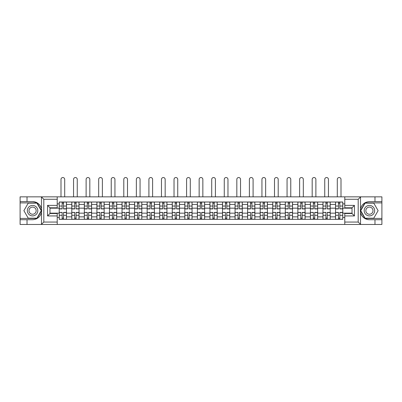 <?xml version="1.0" encoding="UTF-8"?>
<svg xmlns="http://www.w3.org/2000/svg" width="402" height="402" viewBox="0 0 402 402"><rect width="100%" height="100%" fill="white"/><g stroke="black" fill="none" stroke-linecap="round" stroke-linejoin="round"><path stroke-width="0.6" d="M57.215 224.467L344.785 224.467L344.785 213.517L352.031 213.517L352.031 207.804L344.785 207.804L344.785 196.854L57.215 196.854L57.215 207.804L49.969 207.804L49.969 213.517L57.215 213.517L57.215 224.467L41.321 224.467L43.808 222.055L57.215 222.055M41.321 224.467L20.1 224.467L20.1 219.718L27.024 219.718L27.024 224.467L44.089 224.467M44.089 196.854L20.1 196.854L20.1 218.432L37.064 218.432L41.552 210.663L37.064 202.894L20.1 202.894M344.785 196.854L381.9 196.854L381.9 201.603L374.976 201.603L374.976 196.854L357.911 196.854M71.787 219.316L71.787 204.462L66.471 204.462L66.471 219.316M66.471 204.462L66.471 202.005M71.787 204.462L71.787 202.005M79.033 202.005L79.033 219.316M84.345 219.316L84.345 202.005M91.591 202.005L91.591 219.316M96.902 219.316L96.902 202.005M104.148 202.005L104.148 219.316M109.465 219.316L109.465 202.005M116.711 202.005L116.711 219.316M122.022 219.316L122.022 202.005M129.268 202.005L129.268 219.316M134.58 219.316L134.58 202.005M141.826 202.005L141.826 219.316M147.142 219.316L147.142 202.005M154.388 202.005L154.388 219.316M159.7 219.316L159.7 202.005M166.946 202.005L166.946 219.316M172.257 219.316L172.257 202.005M179.503 202.005L179.503 219.316M184.819 219.316L184.819 202.005M192.066 202.005L192.066 219.316M197.377 219.316L197.377 202.005M204.623 202.005L204.623 219.316M209.934 219.316L209.934 202.005M217.18 202.005L217.18 219.316M222.497 219.316L222.497 202.005M229.743 202.005L229.743 219.316M235.054 219.316L235.054 202.005M242.3 202.005L242.3 219.316M247.612 219.316L247.612 202.005M254.858 202.005L254.858 219.316M260.174 219.316L260.174 202.005M267.42 202.005L267.42 219.316M272.732 219.316L272.732 202.005M279.978 202.005L279.978 219.316M285.289 219.316L285.289 202.005M292.535 202.005L292.535 219.316M297.852 219.316L297.852 202.005M305.098 202.005L305.098 219.316M310.409 219.316L310.409 202.005M317.655 202.005L317.655 219.316M322.967 219.316L322.967 202.005M330.213 202.005L330.213 219.316M335.529 219.316L335.529 202.005M335.529 213.155L330.213 213.155M322.967 213.155L317.655 213.155M310.409 213.155L305.098 213.155M297.852 213.155L292.535 213.155M285.289 213.155L279.978 213.155M272.732 213.155L267.42 213.155M260.174 213.155L254.858 213.155M247.612 213.155L242.3 213.155M235.054 213.155L229.743 213.155M222.497 213.155L217.18 213.155M209.934 213.155L204.623 213.155M197.377 213.155L192.066 213.155M184.819 213.155L179.503 213.155M172.257 213.155L166.946 213.155M159.7 213.155L154.388 213.155M147.142 213.155L141.826 213.155M134.58 213.155L129.268 213.155M122.022 213.155L116.711 213.155M109.465 213.155L104.148 213.155M96.902 213.155L91.591 213.155M84.345 213.155L79.033 213.155M71.787 213.155L66.471 213.155M335.529 208.166L330.213 208.166M322.967 208.166L317.655 208.166M310.409 208.166L305.098 208.166M297.852 208.166L292.535 208.166M285.289 208.166L279.978 208.166M272.732 208.166L267.42 208.166M260.174 208.166L254.858 208.166M247.612 208.166L242.3 208.166M235.054 208.166L229.743 208.166M222.497 208.166L217.18 208.166M209.934 208.166L204.623 208.166M197.377 208.166L192.066 208.166M184.819 208.166L179.503 208.166M172.257 208.166L166.946 208.166M159.7 208.166L154.388 208.166M147.142 208.166L141.826 208.166M134.58 208.166L129.268 208.166M122.022 208.166L116.711 208.166M109.465 208.166L104.148 208.166M96.902 208.166L91.591 208.166M84.345 208.166L79.033 208.166M71.787 208.166L66.471 208.166M49.969 213.155L59.225 213.155L59.225 208.166L49.969 208.166M57.215 203.899L59.225 203.899L59.225 208.166M352.031 208.166L342.775 208.166L342.775 202.005L59.225 202.005L59.225 203.899M342.775 203.899L344.785 203.899M344.785 217.422L342.775 217.422L342.775 213.155L352.031 213.155M59.225 213.155L59.225 219.316L342.775 219.316L342.775 217.422M59.225 217.422L57.215 217.422M342.775 208.166L342.775 213.155M63.536 218.11L62.164 218.11M62.164 203.216L63.536 203.216M76.094 218.11L74.722 218.11M74.722 203.216L76.094 203.216M88.651 218.11L87.284 218.11M87.284 203.216L88.651 203.216M101.214 218.11L99.842 218.11M99.842 203.216L101.214 203.216M113.771 218.11L112.399 218.11M112.399 203.216L113.771 203.216M126.328 218.11L124.962 218.11M124.962 203.216L126.328 203.216M138.891 218.11L137.519 218.11M137.519 203.216L138.891 203.216M151.448 218.11L150.077 218.11M150.077 203.216L151.448 203.216M164.006 218.11L162.639 218.11M162.639 203.216L164.006 203.216M176.568 218.11L175.197 218.11M175.197 203.216L176.568 203.216M189.126 218.11L187.754 218.11M187.754 203.216L189.126 203.216M201.683 218.11L200.317 218.11M200.317 203.216L201.683 203.216M214.246 218.11L212.874 218.11M212.874 203.216L214.246 203.216M226.803 218.11L225.432 218.11M225.432 203.216L226.803 203.216M239.361 218.11L237.994 218.11M237.994 203.216L239.361 203.216M251.923 218.11L250.552 218.11M250.552 203.216L251.923 203.216M264.481 218.11L263.109 218.11M263.109 203.216L264.481 203.216M277.038 218.11L275.671 218.11M275.671 203.216L277.038 203.216M289.601 218.11L288.229 218.11M288.229 203.216L289.601 203.216M302.158 218.11L300.786 218.11M300.786 203.216L302.158 203.216M314.716 218.11L313.349 218.11M313.349 203.216L314.716 203.216M327.278 218.11L325.906 218.11M325.906 203.216L327.278 203.216M339.836 218.11L338.464 218.11M338.464 203.216L339.836 203.216M64.702 196.854L64.702 179.382A1.849 1.849 80.2 0 0 62.848 177.533A1.849 1.849 80.2 0 0 60.998 179.382L60.998 196.854M63.536 208.929L63.536 202.085L66.43 202.085L66.43 208.929L63.536 208.929M62.164 203.136L63.536 203.136M62.164 202.085L59.265 202.085L59.265 208.929L62.164 208.929L62.164 202.085L63.536 202.085M62.164 212.563L59.265 212.392L62.164 212.392L62.164 219.236L59.265 219.236L60.878 219.236M59.265 212.563L59.265 219.236M63.536 218.191L62.164 218.191M64.822 219.236L66.43 219.236L66.43 212.392L63.536 212.392L63.536 219.236L60.998 219.236M66.43 219.236L64.702 219.236M77.259 196.854L77.259 179.382A1.849 1.849 80.2 0 0 75.41 177.533A1.849 1.849 80.2 0 0 73.556 179.382L73.556 196.854M76.094 208.929L76.094 202.085L78.993 202.085L78.993 208.929L76.094 208.929M74.722 203.136L76.094 203.136M74.722 202.085L71.827 202.085L71.827 208.929L74.722 208.929L74.722 202.085L76.094 202.085M89.817 196.854L89.817 179.382A1.849 1.849 80.2 0 0 87.968 177.533A1.849 1.849 80.2 0 0 86.118 179.382L86.118 196.854M88.651 208.929L88.651 202.085L91.55 202.085L91.55 208.929L88.651 208.929M87.284 203.136L88.651 203.136M87.284 202.085L84.385 202.085L84.385 208.929L87.284 208.929L87.284 202.085L88.651 202.085M27.024 219.718L32.577 219.718C37.255 219.366 40.215 216.934 41.466 212.412L41.466 208.909C40.215 204.387 37.255 201.955 32.577 201.603L20.1 201.603M20.1 219.718L20.1 218.432M57.215 199.271L43.808 199.271L41.321 196.854L27.024 196.854L27.024 201.603M41.321 196.854L57.215 196.854M32.577 201.603A9.055 9.055 0 0 1 41.466 212.412L41.466 224.396M49.969 207.804L47.552 205.387L57.215 205.387M57.215 215.934L47.552 215.934L49.969 213.517M360.679 196.854L358.192 199.271L344.785 199.271M374.976 201.603L369.423 201.603C364.745 201.955 361.785 204.387 360.534 208.909L360.534 212.412C361.785 216.934 364.745 219.366 369.423 219.718L381.9 219.718L381.9 202.894L364.936 202.894L360.448 210.663L364.936 218.432L381.9 218.432M344.785 222.055L358.192 222.055L360.679 224.467L381.9 224.467L381.9 219.718M381.9 201.603L381.9 202.894M374.976 224.467L374.976 219.718M360.679 224.467L344.785 224.467M369.423 219.718A9.055 9.055 0 0 1 360.534 208.909L360.534 196.925M352.031 213.517L354.448 215.934L344.785 215.934M344.785 205.387L354.448 205.387L352.031 207.804M27.346 210.663A5.231 5.231 0 0 0 32.577 215.894A5.231 5.231 0 0 0 37.813 210.663A5.231 5.231 0 0 0 32.577 205.427A5.231 5.231 0 0 0 27.346 210.663M28.994 210.663A3.583 3.583 0 0 0 32.577 214.246A3.583 3.583 0 0 0 36.16 210.663A3.583 3.583 0 0 0 32.577 207.08A3.583 3.583 0 0 0 28.994 210.663M36.924 203.136L41.27 210.663L36.924 218.191L28.23 218.191L23.889 210.663L28.23 203.136L36.924 203.136M364.187 210.663A5.231 5.231 0 0 0 369.423 215.894A5.231 5.231 0 0 0 374.654 210.663A5.231 5.231 0 0 0 369.423 205.427A5.231 5.231 0 0 0 364.187 210.663M365.84 210.663A3.583 3.583 0 0 0 369.423 214.246A3.583 3.583 0 0 0 373.006 210.663A3.583 3.583 0 0 0 369.423 207.08A3.583 3.583 0 0 0 365.84 210.663M373.77 203.136L378.111 210.663L373.77 218.191L365.076 218.191L360.73 210.663L365.076 203.136L373.77 203.136M74.722 212.563L71.827 212.392L74.722 212.392L74.722 219.236L71.827 219.236L73.435 219.236M71.827 212.563L71.827 219.236M76.094 218.191L74.722 218.191M77.38 219.236L78.993 219.236L78.993 212.392L76.094 212.392L76.094 219.236L73.556 219.236M78.993 219.236L77.259 219.236M87.284 212.563L84.385 212.392L87.284 212.392L87.284 219.236L84.385 219.236L85.993 219.236M84.385 212.563L84.385 219.236M88.651 218.191L87.284 218.191M89.942 219.236L91.55 219.236L91.55 212.392L88.651 212.392L88.651 219.236L86.118 219.236M91.55 219.236L89.817 219.236M102.379 196.854L102.379 179.382A1.849 1.849 80.2 0 0 100.525 177.533A1.849 1.849 80.2 0 0 98.676 179.382L98.676 196.854M101.214 208.929L101.214 202.085L104.108 202.085L104.108 208.929L101.214 208.929M99.842 203.136L101.214 203.136M99.842 202.085L96.942 202.085L96.942 208.929L99.842 208.929L99.842 202.085L101.214 202.085M114.937 196.854L114.937 179.382A1.849 1.849 80.2 0 0 113.088 177.533A1.849 1.849 80.2 0 0 111.233 179.382L111.233 196.854M113.771 208.929L113.771 202.085L116.67 202.085L116.67 208.929L113.771 208.929M112.399 203.136L113.771 203.136M112.399 202.085L109.505 202.085L109.505 208.929L112.399 208.929L112.399 202.085L113.771 202.085M127.494 196.854L127.494 179.382A1.849 1.849 80.2 0 0 125.645 177.533A1.849 1.849 80.2 0 0 123.796 179.382L123.796 196.854M126.328 208.929L126.328 202.085L129.228 202.085L129.228 208.929L126.328 208.929M124.962 203.136L126.328 203.136M124.962 202.085L122.062 202.085L122.062 208.929L124.962 208.929L124.962 202.085L126.328 202.085M99.842 212.563L96.942 212.392L99.842 212.392L99.842 219.236L96.942 219.236L98.555 219.236M96.942 212.563L96.942 219.236M101.214 218.191L99.842 218.191M102.5 219.236L104.108 219.236L104.108 212.392L101.214 212.392L101.214 219.236L98.676 219.236M104.108 219.236L102.379 219.236M112.399 212.563L109.505 212.392L112.399 212.392L112.399 219.236L109.505 219.236L111.113 219.236M109.505 212.563L109.505 219.236M113.771 218.191L112.399 218.191M115.057 219.236L116.67 219.236L116.67 212.392L113.771 212.392L113.771 219.236L111.233 219.236M116.67 219.236L114.937 219.236M124.962 212.563L122.062 212.392L124.962 212.392L124.962 219.236L122.062 219.236L123.67 219.236M122.062 212.563L122.062 219.236M126.328 218.191L124.962 218.191M127.62 219.236L129.228 219.236L129.228 212.392L126.328 212.392L126.328 219.236L123.796 219.236M129.228 219.236L127.494 219.236M140.057 196.854L140.057 179.382A1.849 1.849 80.2 0 0 138.203 177.533A1.849 1.849 80.2 0 0 136.353 179.382L136.353 196.854M138.891 208.929L138.891 202.085L141.785 202.085L141.785 208.929L138.891 208.929M137.519 203.136L138.891 203.136M137.519 202.085L134.62 202.085L134.62 208.929L137.519 208.929L137.519 202.085L138.891 202.085M137.519 212.563L134.62 212.392L137.519 212.392L137.519 219.236L134.62 219.236L136.233 219.236M134.62 212.563L134.62 219.236M138.891 218.191L137.519 218.191M140.177 219.236L141.785 219.236L141.785 212.392L138.891 212.392L138.891 219.236L136.353 219.236M141.785 219.236L140.057 219.236M152.614 196.854L152.614 179.382A1.849 1.849 80.2 0 0 150.765 177.533A1.849 1.849 80.2 0 0 148.911 179.382L148.911 196.854M151.448 208.929L151.448 202.085L154.348 202.085L154.348 208.929L151.448 208.929M150.077 203.136L151.448 203.136M150.077 202.085L147.182 202.085L147.182 208.929L150.077 208.929L150.077 202.085L151.448 202.085M150.077 212.563L147.182 212.392L150.077 212.392L150.077 219.236L147.182 219.236L148.79 219.236M147.182 212.563L147.182 219.236M151.448 218.191L150.077 218.191M152.735 219.236L154.348 219.236L154.348 212.392L151.448 212.392L151.448 219.236L148.911 219.236M154.348 219.236L152.614 219.236M165.172 196.854L165.172 179.382A1.849 1.849 80.2 0 0 163.323 177.533A1.849 1.849 80.2 0 0 161.473 179.382L161.473 196.854M164.006 208.929L164.006 202.085L166.905 202.085L166.905 208.929L164.006 208.929M162.639 203.136L164.006 203.136M162.639 202.085L159.74 202.085L159.74 208.929L162.639 208.929L162.639 202.085L164.006 202.085M162.639 212.563L159.74 212.392L162.639 212.392L162.639 219.236L159.74 219.236L161.348 219.236M159.74 212.563L159.74 219.236M164.006 218.191L162.639 218.191M165.297 219.236L166.905 219.236L166.905 212.392L164.006 212.392L164.006 219.236L161.473 219.236M166.905 219.236L165.172 219.236M177.734 196.854L177.734 179.382A1.849 1.849 80.2 0 0 175.88 177.533A1.849 1.849 80.2 0 0 174.031 179.382L174.031 196.854M176.568 208.929L176.568 202.085L179.463 202.085L179.463 208.929L176.568 208.929M175.197 203.136L176.568 203.136M175.197 202.085L172.297 202.085L172.297 208.929L175.197 208.929L175.197 202.085L176.568 202.085M175.197 212.563L172.297 212.392L175.197 212.392L175.197 219.236L172.297 219.236L173.91 219.236M172.297 212.563L172.297 219.236M176.568 218.191L175.197 218.191M177.855 219.236L179.463 219.236L179.463 212.392L176.568 212.392L176.568 219.236L174.031 219.236M179.463 219.236L177.734 219.236M190.292 196.854L190.292 179.382A1.849 1.849 80.2 0 0 188.443 177.533A1.849 1.849 80.2 0 0 186.588 179.382L186.588 196.854M189.126 208.929L189.126 202.085L192.025 202.085L192.025 208.929L189.126 208.929M187.754 203.136L189.126 203.136M187.754 202.085L184.86 202.085L184.86 208.929L187.754 208.929L187.754 202.085L189.126 202.085M187.754 212.563L184.86 212.392L187.754 212.392L187.754 219.236L184.86 219.236L186.468 219.236M184.86 212.563L184.86 219.236M189.126 218.191L187.754 218.191M190.412 219.236L192.025 219.236L192.025 212.392L189.126 212.392L189.126 219.236L186.588 219.236M192.025 219.236L190.292 219.236M202.849 196.854L202.849 179.382A1.849 1.849 80.2 0 0 201 177.533A1.849 1.849 80.2 0 0 199.151 179.382L199.151 196.854M201.683 208.929L201.683 202.085L204.583 202.085L204.583 208.929L201.683 208.929M200.317 203.136L201.683 203.136M200.317 202.085L197.417 202.085L197.417 208.929L200.317 208.929L200.317 202.085L201.683 202.085M200.317 212.563L197.417 212.392L200.317 212.392L200.317 219.236L197.417 219.236L199.025 219.236M197.417 212.563L197.417 219.236M201.683 218.191L200.317 218.191M202.975 219.236L204.583 219.236L204.583 212.392L201.683 212.392L201.683 219.236L199.151 219.236M204.583 219.236L202.849 219.236M215.412 196.854L215.412 179.382A1.849 1.849 80.2 0 0 213.557 177.533A1.849 1.849 80.2 0 0 211.708 179.382L211.708 196.854M214.246 208.929L214.246 202.085L217.14 202.085L217.14 208.929L214.246 208.929M212.874 203.136L214.246 203.136M212.874 202.085L209.975 202.085L209.975 208.929L212.874 208.929L212.874 202.085L214.246 202.085M212.874 212.563L209.975 212.392L212.874 212.392L212.874 219.236L209.975 219.236L211.588 219.236M209.975 212.563L209.975 219.236M214.246 218.191L212.874 218.191M215.532 219.236L217.14 219.236L217.14 212.392L214.246 212.392L214.246 219.236L211.708 219.236M217.14 219.236L215.412 219.236M227.969 196.854L227.969 179.382A1.849 1.849 80.2 0 0 226.12 177.533A1.849 1.849 80.2 0 0 224.266 179.382L224.266 196.854M226.803 208.929L226.803 202.085L229.703 202.085L229.703 208.929L226.803 208.929M225.432 203.136L226.803 203.136M225.432 202.085L222.537 202.085L222.537 208.929L225.432 208.929L225.432 202.085L226.803 202.085M225.432 212.563L222.537 212.392L225.432 212.392L225.432 219.236L222.537 219.236L224.145 219.236M222.537 212.563L222.537 219.236M226.803 218.191L225.432 218.191M228.09 219.236L229.703 219.236L229.703 212.392L226.803 212.392L226.803 219.236L224.266 219.236M229.703 219.236L227.969 219.236M240.527 196.854L240.527 179.382A1.849 1.849 80.2 0 0 238.677 177.533A1.849 1.849 80.2 0 0 236.828 179.382L236.828 196.854M239.361 208.929L239.361 202.085L242.26 202.085L242.26 208.929L239.361 208.929M237.994 203.136L239.361 203.136M237.994 202.085L235.095 202.085L235.095 208.929L237.994 208.929L237.994 202.085L239.361 202.085M237.994 212.563L235.095 212.392L237.994 212.392L237.994 219.236L235.095 219.236L236.703 219.236M235.095 212.563L235.095 219.236M239.361 218.191L237.994 218.191M240.652 219.236L242.26 219.236L242.26 212.392L239.361 212.392L239.361 219.236L236.828 219.236M242.26 219.236L240.527 219.236M253.089 196.854L253.089 179.382A1.849 1.849 80.2 0 0 251.235 177.533A1.849 1.849 80.2 0 0 249.386 179.382L249.386 196.854M251.923 208.929L251.923 202.085L254.818 202.085L254.818 208.929L251.923 208.929M250.552 203.136L251.923 203.136M250.552 202.085L247.652 202.085L247.652 208.929L250.552 208.929L250.552 202.085L251.923 202.085M250.552 212.563L247.652 212.392L250.552 212.392L250.552 219.236L247.652 219.236L249.265 219.236M247.652 212.563L247.652 219.236M251.923 218.191L250.552 218.191M253.21 219.236L254.818 219.236L254.818 212.392L251.923 212.392L251.923 219.236L249.386 219.236M254.818 219.236L253.089 219.236M265.647 196.854L265.647 179.382A1.849 1.849 80.2 0 0 263.797 177.533A1.849 1.849 80.2 0 0 261.943 179.382L261.943 196.854M264.481 208.929L264.481 202.085L267.38 202.085L267.38 208.929L264.481 208.929M263.109 203.136L264.481 203.136M263.109 202.085L260.215 202.085L260.215 208.929L263.109 208.929L263.109 202.085L264.481 202.085M263.109 212.563L260.215 212.392L263.109 212.392L263.109 219.236L260.215 219.236L261.823 219.236M260.215 212.563L260.215 219.236M264.481 218.191L263.109 218.191M265.767 219.236L267.38 219.236L267.38 212.392L264.481 212.392L264.481 219.236L261.943 219.236M267.38 219.236L265.647 219.236M278.204 196.854L278.204 179.382A1.849 1.849 80.2 0 0 276.355 177.533A1.849 1.849 80.2 0 0 274.506 179.382L274.506 196.854M277.038 208.929L277.038 202.085L279.938 202.085L279.938 208.929L277.038 208.929M275.671 203.136L277.038 203.136M275.671 202.085L272.772 202.085L272.772 208.929L275.671 208.929L275.671 202.085L277.038 202.085M275.671 212.563L272.772 212.392L275.671 212.392L275.671 219.236L272.772 219.236L274.38 219.236M272.772 212.563L272.772 219.236M277.038 218.191L275.671 218.191M278.33 219.236L279.938 219.236L279.938 212.392L277.038 212.392L277.038 219.236L274.506 219.236M279.938 219.236L278.204 219.236M290.767 196.854L290.767 179.382A1.849 1.849 80.2 0 0 288.912 177.533A1.849 1.849 80.2 0 0 287.063 179.382L287.063 196.854M289.601 208.929L289.601 202.085L292.495 202.085L292.495 208.929L289.601 208.929M288.229 203.136L289.601 203.136M288.229 202.085L285.33 202.085L285.33 208.929L288.229 208.929L288.229 202.085L289.601 202.085M288.229 212.563L285.33 212.392L288.229 212.392L288.229 219.236L285.33 219.236L286.943 219.236M285.33 212.563L285.33 219.236M289.601 218.191L288.229 218.191M290.887 219.236L292.495 219.236L292.495 212.392L289.601 212.392L289.601 219.236L287.063 219.236M292.495 219.236L290.767 219.236M303.324 196.854L303.324 179.382A1.849 1.849 80.2 0 0 301.475 177.533A1.849 1.849 80.2 0 0 299.621 179.382L299.621 196.854M302.158 208.929L302.158 202.085L305.058 202.085L305.058 208.929L302.158 208.929M300.786 203.136L302.158 203.136M300.786 202.085L297.892 202.085L297.892 208.929L300.786 208.929L300.786 202.085L302.158 202.085M300.786 212.563L297.892 212.392L300.786 212.392L300.786 219.236L297.892 219.236L299.5 219.236M297.892 212.563L297.892 219.236M302.158 218.191L300.786 218.191M303.445 219.236L305.058 219.236L305.058 212.392L302.158 212.392L302.158 219.236L299.621 219.236M305.058 219.236L303.324 219.236M315.882 196.854L315.882 179.382A1.849 1.849 80.2 0 0 314.032 177.533A1.849 1.849 80.2 0 0 312.183 179.382L312.183 196.854M314.716 208.929L314.716 202.085L317.615 202.085L317.615 208.929L314.716 208.929M313.349 203.136L314.716 203.136M313.349 202.085L310.45 202.085L310.45 208.929L313.349 208.929L313.349 202.085L314.716 202.085M313.349 212.563L310.45 212.392L313.349 212.392L313.349 219.236L310.45 219.236L312.058 219.236M310.45 212.563L310.45 219.236M314.716 218.191L313.349 218.191M316.007 219.236L317.615 219.236L317.615 212.392L314.716 212.392L314.716 219.236L312.183 219.236M317.615 219.236L315.882 219.236M328.444 196.854L328.444 179.382A1.849 1.849 80.2 0 0 326.59 177.533A1.849 1.849 80.2 0 0 324.741 179.382L324.741 196.854M327.278 208.929L327.278 202.085L330.173 202.085L330.173 208.929L327.278 208.929M325.906 203.136L327.278 203.136M325.906 202.085L323.007 202.085L323.007 208.929L325.906 208.929L325.906 202.085L327.278 202.085M325.906 212.563L323.007 212.392L325.906 212.392L325.906 219.236L323.007 219.236L324.62 219.236M323.007 212.563L323.007 219.236M327.278 218.191L325.906 218.191M328.565 219.236L330.173 219.236L330.173 212.392L327.278 212.392L327.278 219.236L324.741 219.236M330.173 219.236L328.444 219.236M341.002 196.854L341.002 179.382A1.849 1.849 80.2 0 0 339.152 177.533A1.849 1.849 80.2 0 0 337.298 179.382L337.298 196.854M339.836 208.929L339.836 202.085L342.735 202.085L342.735 208.929L339.836 208.929M338.464 203.136L339.836 203.136M338.464 202.085L335.569 202.085L335.569 208.929L338.464 208.929L338.464 202.085L339.836 202.085M338.464 212.563L335.569 212.392L338.464 212.392L338.464 219.236L335.569 219.236L337.177 219.236M335.569 212.563L335.569 219.236M339.836 218.191L338.464 218.191M341.122 219.236L342.735 219.236L342.735 212.392L339.836 212.392L339.836 219.236L337.298 219.236M342.735 219.236L341.002 219.236M322.967 204.462L317.655 204.462M310.409 204.462L305.098 204.462M297.852 204.462L292.535 204.462M285.289 204.462L279.978 204.462M272.732 204.462L267.42 204.462M260.174 204.462L254.858 204.462M247.612 204.462L242.3 204.462M235.054 204.462L229.743 204.462M222.497 204.462L217.18 204.462M209.934 204.462L204.623 204.462M197.377 204.462L192.066 204.462M184.819 204.462L179.503 204.462M172.257 204.462L166.946 204.462M159.7 204.462L154.388 204.462M147.142 204.462L141.826 204.462M134.58 204.462L129.268 204.462M122.022 204.462L116.711 204.462M109.465 204.462L104.148 204.462M96.902 204.462L91.591 204.462M84.345 204.462L79.033 204.462M335.529 204.462L330.213 204.462M322.967 216.859L317.655 216.859M310.409 216.859L305.098 216.859M297.852 216.859L292.535 216.859M285.289 216.859L279.978 216.859M272.732 216.859L267.42 216.859M260.174 216.859L254.858 216.859M247.612 216.859L242.3 216.859M235.054 216.859L229.743 216.859M222.497 216.859L217.18 216.859M209.934 216.859L204.623 216.859M197.377 216.859L192.066 216.859M184.819 216.859L179.503 216.859M172.257 216.859L166.946 216.859M159.7 216.859L154.388 216.859M147.142 216.859L141.826 216.859M134.58 216.859L129.268 216.859M122.022 216.859L116.711 216.859M109.465 216.859L104.148 216.859M96.902 216.859L91.591 216.859M84.345 216.859L79.033 216.859M71.787 216.859L66.471 216.859M335.529 216.859L330.213 216.859M63.536 208.759L66.43 208.759M63.536 206.04L66.43 206.04M59.265 208.759L62.164 208.759M59.265 206.04L62.164 206.04M62.164 215.281L59.265 215.281M66.43 212.563L63.536 212.563M66.43 215.281L63.536 215.281M76.094 208.759L78.993 208.759M76.094 206.04L78.993 206.04M71.827 208.759L74.722 208.759M71.827 206.04L74.722 206.04M88.651 208.759L91.55 208.759M88.651 206.04L91.55 206.04M84.385 208.759L87.284 208.759M84.385 206.04L87.284 206.04M41.466 208.909L41.466 196.925M43.808 199.271L43.808 222.055M47.552 215.934L47.552 205.387M360.534 212.412L360.534 224.396M358.192 222.055L358.192 199.271M354.448 205.387L354.448 215.934M74.722 215.281L71.827 215.281M78.993 212.563L76.094 212.563M78.993 215.281L76.094 215.281M87.284 215.281L84.385 215.281M91.55 212.563L88.651 212.563M91.55 215.281L88.651 215.281M101.214 208.759L104.108 208.759M101.214 206.04L104.108 206.04M96.942 208.759L99.842 208.759M96.942 206.04L99.842 206.04M113.771 208.759L116.67 208.759M113.771 206.04L116.67 206.04M109.505 208.759L112.399 208.759M109.505 206.04L112.399 206.04M126.328 208.759L129.228 208.759M126.328 206.04L129.228 206.04M122.062 208.759L124.962 208.759M122.062 206.04L124.962 206.04M99.842 215.281L96.942 215.281M104.108 212.563L101.214 212.563M104.108 215.281L101.214 215.281M112.399 215.281L109.505 215.281M116.67 212.563L113.771 212.563M116.67 215.281L113.771 215.281M124.962 215.281L122.062 215.281M129.228 212.563L126.328 212.563M129.228 215.281L126.328 215.281M138.891 208.759L141.785 208.759M138.891 206.04L141.785 206.04M134.62 208.759L137.519 208.759M134.62 206.04L137.519 206.04M137.519 215.281L134.62 215.281M141.785 212.563L138.891 212.563M141.785 215.281L138.891 215.281M151.448 208.759L154.348 208.759M151.448 206.04L154.348 206.04M147.182 208.759L150.077 208.759M147.182 206.04L150.077 206.04M150.077 215.281L147.182 215.281M154.348 212.563L151.448 212.563M154.348 215.281L151.448 215.281M164.006 208.759L166.905 208.759M164.006 206.04L166.905 206.04M159.74 208.759L162.639 208.759M159.74 206.04L162.639 206.04M162.639 215.281L159.74 215.281M166.905 212.563L164.006 212.563M166.905 215.281L164.006 215.281M176.568 208.759L179.463 208.759M176.568 206.04L179.463 206.04M172.297 208.759L175.197 208.759M172.297 206.04L175.197 206.04M175.197 215.281L172.297 215.281M179.463 212.563L176.568 212.563M179.463 215.281L176.568 215.281M189.126 208.759L192.025 208.759M189.126 206.04L192.025 206.04M184.86 208.759L187.754 208.759M184.86 206.04L187.754 206.04M187.754 215.281L184.86 215.281M192.025 212.563L189.126 212.563M192.025 215.281L189.126 215.281M201.683 208.759L204.583 208.759M201.683 206.04L204.583 206.04M197.417 208.759L200.317 208.759M197.417 206.04L200.317 206.04M200.317 215.281L197.417 215.281M204.583 212.563L201.683 212.563M204.583 215.281L201.683 215.281M214.246 208.759L217.14 208.759M214.246 206.04L217.14 206.04M209.975 208.759L212.874 208.759M209.975 206.04L212.874 206.04M212.874 215.281L209.975 215.281M217.14 212.563L214.246 212.563M217.14 215.281L214.246 215.281M226.803 208.759L229.703 208.759M226.803 206.04L229.703 206.04M222.537 208.759L225.432 208.759M222.537 206.04L225.432 206.04M225.432 215.281L222.537 215.281M229.703 212.563L226.803 212.563M229.703 215.281L226.803 215.281M239.361 208.759L242.26 208.759M239.361 206.04L242.26 206.04M235.095 208.759L237.994 208.759M235.095 206.04L237.994 206.04M237.994 215.281L235.095 215.281M242.26 212.563L239.361 212.563M242.26 215.281L239.361 215.281M251.923 208.759L254.818 208.759M251.923 206.04L254.818 206.04M247.652 208.759L250.552 208.759M247.652 206.04L250.552 206.04M250.552 215.281L247.652 215.281M254.818 212.563L251.923 212.563M254.818 215.281L251.923 215.281M264.481 208.759L267.38 208.759M264.481 206.04L267.38 206.04M260.215 208.759L263.109 208.759M260.215 206.04L263.109 206.04M263.109 215.281L260.215 215.281M267.38 212.563L264.481 212.563M267.38 215.281L264.481 215.281M277.038 208.759L279.938 208.759M277.038 206.04L279.938 206.04M272.772 208.759L275.671 208.759M272.772 206.04L275.671 206.04M275.671 215.281L272.772 215.281M279.938 212.563L277.038 212.563M279.938 215.281L277.038 215.281M289.601 208.759L292.495 208.759M289.601 206.04L292.495 206.04M285.33 208.759L288.229 208.759M285.33 206.04L288.229 206.04M288.229 215.281L285.33 215.281M292.495 212.563L289.601 212.563M292.495 215.281L289.601 215.281M302.158 208.759L305.058 208.759M302.158 206.04L305.058 206.04M297.892 208.759L300.786 208.759M297.892 206.04L300.786 206.04M300.786 215.281L297.892 215.281M305.058 212.563L302.158 212.563M305.058 215.281L302.158 215.281M314.716 208.759L317.615 208.759M314.716 206.04L317.615 206.04M310.45 208.759L313.349 208.759M310.45 206.04L313.349 206.04M313.349 215.281L310.45 215.281M317.615 212.563L314.716 212.563M317.615 215.281L314.716 215.281M327.278 208.759L330.173 208.759M327.278 206.04L330.173 206.04M323.007 208.759L325.906 208.759M323.007 206.04L325.906 206.04M325.906 215.281L323.007 215.281M330.173 212.563L327.278 212.563M330.173 215.281L327.278 215.281M339.836 208.759L342.735 208.759M339.836 206.04L342.735 206.04M335.569 208.759L338.464 208.759M335.569 206.04L338.464 206.04M338.464 215.281L335.569 215.281M342.735 212.563L339.836 212.563M342.735 215.281L339.836 215.281"/></g></svg>

